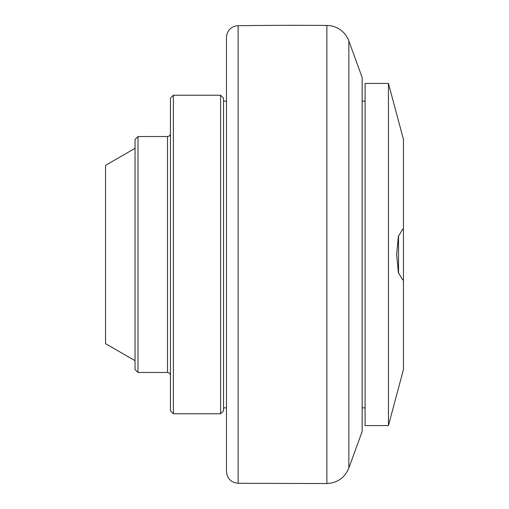<?xml version="1.0" encoding="UTF-8"?>
<svg xmlns="http://www.w3.org/2000/svg" width="509" height="509" viewBox="0 0 509 509"><rect width="100%" height="100%" fill="white"/><g stroke="black" fill="none" stroke-linecap="round" stroke-linejoin="round"><path stroke-width="0.76" d="M348.856 40.974L362.16 77.527L362.16 431.473L348.856 468.026L348.856 40.974A23.599 23.599 0 0 0 326.867 25.45A4129.339 4129.339 0 0 0 238.117 25.704A11.796 11.796 0 0 0 226.48 37.501L226.48 471.499C227.154 478.587 231.035 482.526 238.117 483.296L238.117 25.704M226.48 99.649L226.48 254.5M135.044 148.316L105.548 165.349L105.548 343.651L135.044 360.684M137.996 136.52L135.044 139.466L135.044 369.534L137.996 372.48L137.996 136.52L167.486 136.52A2.952 2.952 0 0 0 170.439 133.568M173.391 95.228L170.439 98.173L170.439 410.827L173.391 413.772L173.391 95.228L220.582 95.228L220.582 413.772L173.391 413.772M220.582 413.772L223.527 410.827L223.527 98.173L220.582 95.228M365.106 83.425L365.106 425.575L388.437 425.575L388.437 83.425L365.106 83.425M388.437 425.575L403.452 369.534L403.452 279.708L402.708 279.861L398.356 272.576L396.657 254.5L398.356 236.424L402.708 229.133L403.452 229.292L403.452 279.708M388.437 83.425L403.452 139.466L403.452 229.292M398.528 273.276L398.528 235.724M326.867 25.45L326.867 483.55L238.117 483.296M167.486 136.52L167.486 372.48C169.281 372.658 170.261 373.638 170.439 375.432M348.856 468.026C344.752 477.766 337.422 482.946 326.867 483.55M137.996 372.48L167.486 372.48M223.527 407.874L226.48 407.874M223.527 101.126L226.48 101.126M362.16 407.874L365.106 407.874M362.16 101.126L365.106 101.126"/></g></svg>
